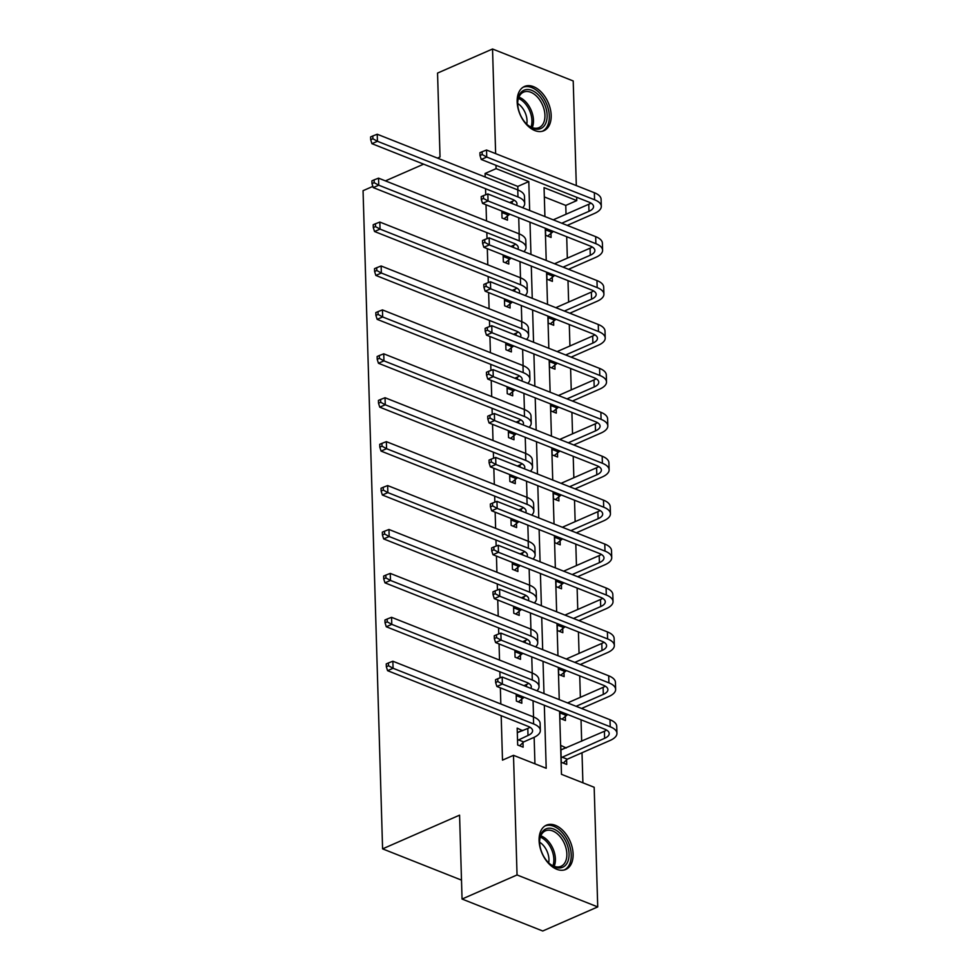 <?xml version="1.0" encoding="UTF-8"?>
<svg xmlns="http://www.w3.org/2000/svg" width="980" height="980" viewBox="0 0 980 980"><rect width="100%" height="100%" fill="white"/><g stroke="black" fill="none" stroke-linecap="round" stroke-linejoin="round"><path stroke-width="1.47" d="M539.086 840.571A24.169 15.276 -113.7 0 1 546.399 825.172A24.169 15.276 -113.7 0 1 563.696 831.297A24.169 15.276 -113.7 0 1 573.104 854.045A24.169 15.276 -113.7 0 1 565.791 869.444A24.169 15.276 -113.7 0 1 548.482 863.319A24.169 15.276 -113.7 0 1 539.086 840.571M517.158 101.871A24.169 15.276 -113.7 0 1 524.471 86.473A24.169 15.276 -113.7 0 1 541.769 92.598A24.169 15.276 -113.7 0 1 551.177 115.346A24.169 15.276 -113.7 0 1 543.863 130.744A24.169 15.276 -113.7 0 1 526.566 124.632A24.169 15.276 -113.7 0 1 517.158 101.871M437.46 158.099L440.032 156.971L437.546 73.084L492.536 49L573.214 80.96L576.313 185.588M576.657 197.262L576.767 200.606L544.059 187.646L544.917 216.543M566.024 214.228L565.766 205.42L576.767 200.606M582.904 782.812L582.01 752.75M581.667 741.223L581.03 719.786M580.368 697.307L579.731 675.869M579.058 653.391L578.421 631.953M577.759 609.474L577.122 588.037M576.448 565.558L575.811 544.12M575.15 521.642L574.513 500.204M573.851 477.726L573.214 456.3M572.541 433.809L571.904 412.384M571.242 389.893L570.605 368.468M569.931 345.977L569.294 324.552M568.633 302.061L567.996 280.635M567.334 258.144L566.697 236.719M559.592 711.296L561.466 774.323L594.174 787.271L597.726 906.917L517.048 874.956L513.495 755.323L546.203 768.271L544.329 705.257M517.048 874.956L462.058 899.04L542.736 931L597.726 906.917M462.058 899.04L459.571 815.152L382.592 848.864L461.494 880.126M382.592 848.864L363.053 190.684L372.865 186.396M565.766 205.42L544.329 196.931M545.431 228.291L545.64 235.286L551.091 237.442L550.956 232.873M546.742 272.207L546.95 279.202L552.402 281.358L552.255 276.789M548.041 316.124L548.249 323.118L553.7 325.274L553.565 320.705M549.339 360.04L549.547 367.035L554.999 369.191L554.864 364.621M550.65 403.956L550.858 410.951L556.309 413.107L556.174 408.538M551.948 447.872L552.157 454.867L557.608 457.023L557.473 452.454M553.259 491.788L553.467 498.783L558.918 500.939L558.772 496.37M554.558 535.705L554.766 542.7L560.217 544.856L560.082 540.286M555.856 579.621L556.064 586.616L561.516 588.772L561.381 584.202M557.167 623.537L557.375 630.532L562.826 632.688L562.692 628.119M558.465 667.454L558.673 674.448L564.125 676.604L563.99 672.035M559.776 711.37L559.984 718.365L565.436 720.52L565.288 715.951M566.244 747.985L560.78 745.388L561.283 762.281L566.734 764.437L566.599 759.867M517.893 189.961L517.795 186.421L485.088 173.46L485.186 177M485.541 188.687L485.713 194.763M486.019 204.759L486.497 220.917M486.84 232.603L487.023 238.679M487.317 248.675L487.795 264.833M488.15 276.519L488.322 282.595M488.628 292.591L489.106 308.749M489.449 320.435L489.632 326.512M489.927 336.507L490.404 352.665M490.747 364.352L490.931 370.428M491.225 380.424L491.703 396.582M492.058 408.268L492.23 414.344M492.536 424.34L493.014 440.498M493.357 452.184L493.54 458.26M493.834 468.256L494.312 484.414M494.667 496.101L494.839 502.177M495.145 512.173L495.623 528.33M495.966 540.017L496.149 546.093M496.444 556.089L496.921 572.246M497.264 583.933L497.448 590.009M497.742 600.005L498.22 616.163M498.575 627.849L498.747 633.925M499.053 643.921L499.531 660.079M499.874 671.766L500.057 677.842M500.351 687.838L500.829 703.995M501.184 715.682L502.495 760.137L513.495 755.323M534.933 763.812L534.149 737.327M533.537 716.956L533.059 700.786M532.238 673.039L531.76 656.87M530.927 629.123L530.45 612.953M529.629 585.207L529.151 569.037M528.33 541.291L527.84 525.121M527.02 497.375L526.542 481.205M525.721 453.458L525.243 437.288M524.41 409.542L523.933 393.372M523.112 365.626L522.634 349.456M521.813 321.71L521.323 305.54M520.503 277.793L520.025 261.623M519.204 233.877L518.726 217.707M501.821 211.019L502.03 218.013L507.481 220.169L507.346 215.6M503.132 254.935L503.34 261.93L508.791 264.086L508.645 259.516M504.43 298.851L504.639 305.846L510.09 308.002L509.955 303.433M505.729 342.767L505.937 349.762L511.389 351.918L511.254 347.349M507.04 386.684L507.248 393.678L512.699 395.834L512.565 391.265M508.338 430.6L508.547 437.582L513.998 439.751L513.863 435.181M509.649 474.516L509.857 481.499L515.309 483.667L515.162 479.098M510.948 518.432L511.156 525.415L516.607 527.583L516.472 523.014M512.246 562.349L512.454 569.331L517.905 571.499L517.771 566.93M513.557 606.265L513.765 613.247L519.216 615.416L519.082 610.846M514.855 650.181L515.063 657.164L520.515 659.332L520.38 654.763M516.166 694.097L516.374 701.08L521.826 703.248L521.679 698.679M522.634 730.713L517.171 728.115L517.673 744.996L523.124 747.164L522.989 742.595M485.088 173.46L496.088 168.646L495.978 165.302M495.635 153.627L492.536 49M423.63 164.162L385.434 180.883M529.653 210.504L528.796 181.594L496.088 168.646M543.986 693.571L543.03 661.341M542.687 649.654L541.72 617.424M541.377 605.738L540.421 573.508M540.078 561.822L539.123 529.592M538.767 517.905L537.812 485.676M537.469 474.002L536.513 441.76M536.17 430.085L535.202 397.843M534.86 386.169L533.904 353.927M533.561 342.253L532.606 310.011M532.25 298.337L531.295 266.095M530.952 254.42L529.996 222.178M545.26 228.218L546.215 260.46M546.558 272.134L547.514 304.376M547.869 316.05L548.825 348.292M549.168 359.966L550.123 392.208M550.466 403.882L551.434 436.125M551.777 447.799L552.732 480.041M553.075 491.715L554.031 523.957M554.386 535.631L555.341 567.873M555.685 579.548L556.64 611.79M556.983 623.464L557.951 655.706M558.294 667.38L559.249 699.622M517.795 186.421L528.796 181.594M560.915 749.872L566.232 747.544M517.305 732.599L522.622 730.272M501.895 213.432L504.333 212.011M509.625 202.566L512.173 201.451A15.496 6.456 178.3 0 0 514.353 200.263M509.784 214.167L504.038 218.81M516.534 205.298A15.496 6.456 178.3 0 0 516.962 203.705A15.496 6.456 178.3 0 0 512.466 199.357L371.935 143.68L370.685 139.724L372.89 138.768L372.804 135.951L370.612 136.918L370.685 139.724M372.804 135.951L377.227 134.236L517.759 189.912A23.238 9.678 -1.7 0 1 524.496 196.441L524.704 203.472A23.238 9.678 -1.7 0 1 522.573 207.699M377.227 134.236L377.435 141.279L517.967 196.943A23.238 9.678 -1.7 0 1 524.704 203.472M372.89 138.768L377.435 141.279L371.935 143.68M502.581 212.782L508.032 214.939M482.111 151.728L479.918 152.696L480.004 155.514L482.197 154.546L482.111 151.728L486.533 150.026L486.742 157.057L594.566 199.773A23.238 9.678 -1.7 0 1 601.304 206.302A23.238 9.678 -1.7 0 1 594.431 213.469L567.224 225.388M553.394 231.439L547.649 236.082M553.235 219.839L588.772 204.269A15.496 6.456 178.3 0 0 590.952 203.093M545.505 230.717L547.943 229.283M561.773 223.22L588.98 211.313A15.496 6.456 178.3 0 0 593.562 206.535A15.496 6.456 178.3 0 0 589.066 202.174L481.241 159.471L480.004 155.514M486.533 150.026L594.358 192.729A23.238 9.678 -1.7 0 1 601.095 199.271L601.304 206.302M482.197 154.546L486.742 157.057L481.241 159.471M546.191 230.055L551.642 232.211M540.25 128.76A20.911 13.218 -113.7 0 1 527.387 124.791A20.911 13.218 -113.7 0 1 517.673 102.618A20.911 13.218 -113.7 0 1 524.557 90.013A20.911 13.218 -113.7 0 1 544.868 104.934A20.911 13.218 -113.7 0 1 540.25 128.76M527.02 124.448A19.367 12.238 66.3 0 0 538.571 127.804A19.367 12.238 66.3 0 0 539.074 127.608A19.367 12.238 66.3 0 0 542.687 105.35A19.367 12.238 66.3 0 0 524.043 91.924A19.367 12.238 66.3 0 0 523.541 92.132A19.367 12.238 66.3 0 0 517.685 103.121M542.21 131.308A24.01 15.178 66.3 0 0 546.46 103.647A24.01 15.178 66.3 0 0 523.394 87.147A24.01 15.178 66.3 0 0 522.94 87.318M517.685 103.5A15.251 9.641 -113.7 0 1 526.75 124.191M539.613 842.249A20.911 13.218 -113.7 0 1 539.6 841.318A20.911 13.218 -113.7 0 1 554.129 829.227A20.911 13.218 -113.7 0 1 569.049 853.911A20.911 13.218 -113.7 0 1 549.315 863.49A20.911 13.218 -113.7 0 1 539.613 842.249M548.947 863.147A19.367 12.238 66.3 0 0 561.001 866.295A19.367 12.238 66.3 0 0 566.857 853.96A19.367 12.238 66.3 0 0 559.323 835.732A19.367 12.238 66.3 0 0 545.468 830.82A19.367 12.238 66.3 0 0 539.6 841.82M539.613 842.2A15.251 9.641 -113.7 0 1 548.947 859.387A15.251 9.641 -113.7 0 1 548.678 862.89M564.137 869.995A24.01 15.178 66.3 0 0 571.23 854.768A24.01 15.178 66.3 0 0 561.981 832.265A24.01 15.178 66.3 0 0 544.868 826.005M503.193 257.348L505.631 255.927M510.923 246.482L513.471 245.368A15.496 6.456 178.3 0 0 515.652 244.179M511.082 258.083L505.349 262.726M517.832 249.214A15.496 6.456 178.3 0 0 518.261 247.621A15.496 6.456 178.3 0 0 513.777 243.273L373.245 187.596L371.996 183.64L374.188 182.684L374.115 179.867L371.91 180.835L371.996 183.64M374.115 179.867L378.525 178.152L519.069 233.828A23.238 9.678 -1.7 0 1 525.795 240.357L526.003 247.389A23.238 9.678 -1.7 0 1 523.884 251.615M378.525 178.152L378.746 185.196L519.278 240.86A23.238 9.678 -1.7 0 1 526.003 247.389M374.188 182.684L378.746 185.196L373.245 187.596M503.879 256.699L509.331 258.855M504.504 301.264L506.942 299.843M512.221 290.399L514.77 289.284A15.496 6.456 178.3 0 0 516.95 288.096M512.393 301.999L506.648 306.642M519.143 293.13A15.496 6.456 178.3 0 0 519.559 291.538A15.496 6.456 178.3 0 0 515.076 287.189L374.544 231.513L373.294 227.556L375.499 226.601L375.413 223.783L373.209 224.751L373.294 227.556M375.413 223.783L379.836 222.068L520.368 277.732A23.238 9.678 -1.7 0 1 527.093 284.274L527.301 291.305A23.238 9.678 -1.7 0 1 525.182 295.531M379.836 222.068L380.044 229.112L520.576 284.776A23.238 9.678 -1.7 0 1 527.301 291.305M375.499 226.601L380.044 229.112L374.544 231.513M505.178 300.615L510.629 302.771M483.422 195.645L481.217 196.613L481.303 199.43L483.495 198.462L483.422 195.645L487.844 193.942L488.052 200.974L595.877 243.689A23.238 9.678 -1.7 0 1 602.602 250.219A23.238 9.678 -1.7 0 1 595.73 257.385L568.535 269.304M554.692 275.356L548.959 279.998M554.533 263.755L590.07 248.185A15.496 6.456 178.3 0 0 592.251 247.009M546.803 274.633L549.241 273.2M563.084 267.136L590.279 255.229A15.496 6.456 178.3 0 0 594.86 250.451A15.496 6.456 178.3 0 0 590.377 246.09L482.552 203.387L481.303 199.43M487.844 193.942L595.668 236.646A23.238 9.678 -1.7 0 1 602.394 243.187L602.602 250.219M483.495 198.462L488.052 200.974L482.552 203.387M547.489 273.971L552.941 276.127M484.72 239.561L482.515 240.529L482.601 243.346L484.806 242.379L484.72 239.561L489.143 237.858L489.351 244.89L597.175 287.606A23.238 9.678 -1.7 0 1 603.913 294.135A23.238 9.678 -1.7 0 1 597.041 301.301L569.833 313.22M556.003 319.272L550.258 323.915M555.832 307.671L591.369 292.101A15.496 6.456 178.3 0 0 593.549 290.925M548.114 318.549L550.552 317.116M564.382 311.052L591.589 299.145A15.496 6.456 178.3 0 0 596.171 294.368A15.496 6.456 178.3 0 0 591.675 290.007L483.851 247.303L482.601 243.346M489.143 237.858L596.967 280.562A23.238 9.678 -1.7 0 1 603.692 287.103L603.913 294.135M484.806 242.379L489.351 244.89L483.851 247.303M548.788 317.888L554.239 320.043M505.803 345.18L508.24 343.76M513.532 334.315L516.08 333.2A15.496 6.456 178.3 0 0 518.261 332.012M513.692 345.916L507.946 350.546M520.441 337.046A15.496 6.456 178.3 0 0 520.87 335.454A15.496 6.456 178.3 0 0 516.387 331.105L375.842 275.429L374.605 271.472L376.798 270.517L376.712 267.699L374.519 268.667L374.605 271.472M376.712 267.699L381.134 265.984L521.666 321.648A23.238 9.678 -1.7 0 1 528.404 328.19L528.612 335.221A23.238 9.678 -1.7 0 1 526.493 339.448M381.134 265.984L381.343 273.028L521.875 328.692A23.238 9.678 -1.7 0 1 528.612 335.221M376.798 270.517L381.343 273.028L375.842 275.429M506.488 344.531L511.94 346.687M507.113 389.097L509.539 387.676M514.831 378.231L517.379 377.116A15.496 6.456 178.3 0 0 519.559 375.928M514.99 389.832L509.257 394.462M521.752 380.963A15.496 6.456 178.3 0 0 522.168 379.37A15.496 6.456 178.3 0 0 517.685 375.022L377.153 319.345L375.904 315.389L378.109 314.433L378.023 311.615L375.818 312.583L375.904 315.389M378.023 311.615L382.445 309.901L522.977 365.565A23.238 9.678 -1.7 0 1 529.702 372.106L529.911 379.138A23.238 9.678 -1.7 0 1 527.791 383.364M382.445 309.901L382.653 316.944L523.185 372.608A23.238 9.678 -1.7 0 1 529.911 379.138M378.109 314.433L382.653 316.944L377.153 319.345M507.787 388.448L513.238 390.604M508.412 433.013L510.85 431.592M516.141 422.147L518.69 421.033A15.496 6.456 178.3 0 0 520.87 419.844M516.301 433.748L510.555 438.379M523.051 424.879A15.496 6.456 178.3 0 0 523.479 423.287A15.496 6.456 178.3 0 0 518.984 418.938L378.452 363.262L377.202 359.305L379.407 358.349L379.321 355.532L377.129 356.5L377.202 359.305M379.321 355.532L383.744 353.817L524.276 409.481A23.238 9.678 -1.7 0 1 531.013 416.022L531.221 423.054A23.238 9.678 -1.7 0 1 529.09 427.28M383.744 353.817L383.952 360.861L524.484 416.524A23.238 9.678 -1.7 0 1 531.221 423.054M379.407 358.349L383.952 360.861L378.452 363.262M509.098 432.364L514.549 434.52M486.019 283.477L483.826 284.445L483.912 287.263L486.105 286.295L486.019 283.477L490.441 281.775L490.649 288.806L598.474 331.522A23.238 9.678 -1.7 0 1 605.211 338.051A23.238 9.678 -1.7 0 1 598.339 345.217L571.132 357.137M557.302 363.188L551.556 367.831M557.142 351.587L592.68 336.018A15.496 6.456 178.3 0 0 594.86 334.841M549.413 362.465L551.85 361.032M565.681 354.968L592.888 343.061A15.496 6.456 178.3 0 0 597.469 338.284A15.496 6.456 178.3 0 0 592.986 333.923L485.161 291.219L483.912 287.263M490.441 281.775L598.266 324.478A23.238 9.678 -1.7 0 1 605.003 331.02L605.211 338.051M486.105 286.295L490.649 288.806L485.161 291.219M550.099 361.804L555.55 363.96M487.33 327.394L485.125 328.361L485.21 331.179L487.415 330.211L487.33 327.394L491.752 325.691L491.96 332.722L599.785 375.438A23.238 9.678 -1.7 0 1 606.51 381.967A23.238 9.678 -1.7 0 1 599.638 389.134L572.443 401.053M558.6 407.104L552.867 411.747M558.441 395.504L593.978 379.934A15.496 6.456 178.3 0 0 596.159 378.758M550.723 406.382L553.149 404.948M566.991 398.885L594.186 386.978A15.496 6.456 178.3 0 0 598.768 382.2A15.496 6.456 178.3 0 0 594.284 377.839L486.46 335.135L485.21 331.179M491.752 325.691L599.576 368.394A23.238 9.678 -1.7 0 1 606.302 374.936L606.51 381.967M487.415 330.211L491.96 332.722L486.46 335.135M551.397 405.72L556.848 407.876M488.628 371.31L486.435 372.277L486.521 375.095L488.714 374.127L488.628 371.31L493.05 369.607L493.259 376.639L601.083 419.354A23.238 9.678 -1.7 0 1 607.821 425.884A23.238 9.678 -1.7 0 1 600.948 433.05L573.741 444.969M559.911 451.021L554.166 455.663M559.752 439.42L595.289 423.85A15.496 6.456 178.3 0 0 597.469 422.674M552.022 450.298L554.46 448.865M568.29 442.801L595.497 430.894A15.496 6.456 178.3 0 0 600.079 426.116A15.496 6.456 178.3 0 0 595.583 421.755L487.758 379.052L486.521 375.095M493.05 369.607L600.875 412.31A23.238 9.678 -1.7 0 1 607.612 418.852L607.821 425.884M488.714 374.127L493.259 376.639L487.758 379.052M552.708 449.636L558.159 451.792M489.939 415.226L487.734 416.194L487.82 419.011L490.012 418.043L489.939 415.226L494.361 413.523L494.569 420.555L602.394 463.271A23.238 9.678 -1.7 0 1 609.119 469.8A23.238 9.678 -1.7 0 1 602.247 476.966L575.052 488.885M561.209 494.937L555.476 499.58M561.05 483.336L596.587 467.766A15.496 6.456 178.3 0 0 598.768 466.59M553.32 494.214L555.758 492.781M569.601 486.717L596.796 474.81A15.496 6.456 178.3 0 0 601.377 470.033A15.496 6.456 178.3 0 0 596.894 465.672L489.069 422.968L487.82 419.011M494.361 413.523L602.186 456.227A23.238 9.678 -1.7 0 1 608.911 462.768L609.119 469.8M490.012 418.043L494.569 420.555L489.069 422.968M554.006 493.553L559.457 495.709M491.237 459.142L489.032 460.11L489.118 462.928L491.323 461.96L491.237 459.142L495.66 457.44L495.868 464.471L603.692 507.187A23.238 9.678 -1.7 0 1 610.43 513.716A23.238 9.678 -1.7 0 1 603.558 520.882L576.35 532.802M562.52 538.853L556.775 543.496M562.349 527.252L597.886 511.683A15.496 6.456 178.3 0 0 600.066 510.507M554.631 538.13L557.069 536.697M570.899 530.633L598.106 518.726A15.496 6.456 178.3 0 0 602.688 513.949A15.496 6.456 178.3 0 0 598.192 509.588L490.368 466.884L489.118 462.928M495.66 457.44L603.484 500.143A23.238 9.678 -1.7 0 1 610.209 506.685L610.43 513.716M491.323 461.96L495.868 464.471L490.368 466.884M555.305 537.469L560.756 539.625M492.536 503.059L490.343 504.026L490.429 506.844L492.622 505.876L492.536 503.059L496.958 501.356L497.166 508.387L604.991 551.103A23.238 9.678 -1.7 0 1 611.728 557.632A23.238 9.678 -1.7 0 1 604.856 564.798L577.649 576.718M563.819 582.769L558.073 587.412M563.659 571.168L599.197 555.599A15.496 6.456 178.3 0 0 601.377 554.423M555.93 582.047L558.367 580.613M572.198 574.549L599.405 562.643A15.496 6.456 178.3 0 0 603.986 557.865A15.496 6.456 178.3 0 0 599.503 553.504L491.678 510.801L490.429 506.844M496.958 501.356L604.783 544.059A23.238 9.678 -1.7 0 1 611.52 550.601L611.728 557.632M492.622 505.876L497.166 508.387L491.678 510.801M556.615 581.385L562.067 583.541M493.846 546.975L491.642 547.943L491.727 550.76L493.932 549.792L493.846 546.975L498.269 545.272L498.477 552.304L606.302 595.019A23.238 9.678 -1.7 0 1 613.027 601.548A23.238 9.678 -1.7 0 1 606.154 608.715L578.96 620.634M565.117 626.686L559.384 631.328M564.958 615.085L600.495 599.515A15.496 6.456 178.3 0 0 602.676 598.339M557.24 625.963L559.666 624.529M573.508 618.466L600.703 606.559A15.496 6.456 178.3 0 0 605.285 601.781A15.496 6.456 178.3 0 0 600.801 597.42L492.977 554.717L491.727 550.76M498.269 545.272L606.093 587.976A23.238 9.678 -1.7 0 1 612.819 594.517L613.027 601.548M493.932 549.792L498.477 552.304L492.977 554.717M557.914 625.301L563.365 627.457M495.145 590.891L492.952 591.859L493.038 594.676L495.231 593.709L495.145 590.891L499.567 589.188L499.776 596.22L607.6 638.936A23.238 9.678 -1.7 0 1 614.338 645.465A23.238 9.678 -1.7 0 1 607.465 652.631L580.258 664.55M566.428 670.602L560.683 675.245M566.269 659.001L601.806 643.431A15.496 6.456 178.3 0 0 603.986 642.255M558.539 669.879L560.976 668.446M574.807 662.382L602.014 650.475A15.496 6.456 178.3 0 0 606.596 645.698A15.496 6.456 178.3 0 0 602.1 641.337L494.275 598.633L493.038 594.676M499.567 589.188L607.392 631.892A23.238 9.678 -1.7 0 1 614.129 638.433L614.338 645.465M495.231 593.709L499.776 596.22L494.275 598.633M559.225 669.217L564.676 671.374M496.456 634.807L494.251 635.775L494.337 638.592L496.529 637.625L496.456 634.807L500.878 633.105L501.086 640.136L608.911 682.852A23.238 9.678 -1.7 0 1 615.636 689.381A23.238 9.678 -1.7 0 1 608.764 696.547L581.569 708.467M567.726 714.518L561.993 719.161M567.567 702.917L603.104 687.348A15.496 6.456 178.3 0 0 605.285 686.172M559.837 713.795L562.275 712.362M576.118 706.298L603.312 694.391A15.496 6.456 178.3 0 0 607.894 689.614A15.496 6.456 178.3 0 0 603.411 685.253L495.586 642.549L494.337 638.592M500.878 633.105L608.702 675.808A23.238 9.678 -1.7 0 1 615.428 682.35L615.636 689.381M496.529 637.625L501.086 640.136L495.586 642.549M560.523 713.134L565.975 715.29M509.71 476.929L512.148 475.508M517.44 466.064L519.988 464.949A15.496 6.456 178.3 0 0 522.168 463.761M517.599 477.664L511.866 482.295M524.349 468.795A15.496 6.456 178.3 0 0 524.778 467.203A15.496 6.456 178.3 0 0 520.294 462.854L379.762 407.178L378.513 403.221L380.705 402.266L380.632 399.448L378.427 400.416L378.513 403.221M380.632 399.448L385.042 397.733L525.586 453.397A23.238 9.678 -1.7 0 1 532.312 459.939L532.52 466.97A23.238 9.678 -1.7 0 1 530.401 471.196M385.042 397.733L385.263 404.777L525.795 460.441A23.238 9.678 -1.7 0 1 532.52 466.97M380.705 402.266L385.263 404.777L379.762 407.178M510.396 476.28L515.848 478.436M511.021 520.846L513.459 519.424M518.739 509.98L521.287 508.865A15.496 6.456 178.3 0 0 523.467 507.677M518.91 521.581L513.165 526.211M525.66 512.712A15.496 6.456 178.3 0 0 526.076 511.119A15.496 6.456 178.3 0 0 521.593 506.77L381.061 451.094L379.811 447.137L382.016 446.182L381.93 443.364L379.726 444.332L379.811 447.137M381.93 443.364L386.353 441.649L526.885 497.313A23.238 9.678 -1.7 0 1 533.61 503.855L533.818 510.886A23.238 9.678 -1.7 0 1 531.699 515.113M386.353 441.649L386.561 448.693L527.093 504.357A23.238 9.678 -1.7 0 1 533.818 510.886M382.016 446.182L386.561 448.693L381.061 451.094M511.695 520.196L517.146 522.352M512.32 564.762L514.757 563.341M520.049 553.896L522.597 552.781A15.496 6.456 178.3 0 0 524.778 551.593M520.209 565.497L514.463 570.127M526.958 556.628A15.496 6.456 178.3 0 0 527.387 555.035A15.496 6.456 178.3 0 0 522.904 550.687L382.359 495.01L381.122 491.054L383.315 490.098L383.229 487.281L381.036 488.248L381.122 491.054M383.229 487.281L387.651 485.566L528.183 541.23A23.238 9.678 -1.7 0 1 534.921 547.771L535.129 554.803A23.238 9.678 -1.7 0 1 533.01 559.029M387.651 485.566L387.86 492.609L528.391 548.273A23.238 9.678 -1.7 0 1 535.129 554.803M383.315 490.098L387.86 492.609L382.359 495.01M513.005 564.113L518.457 566.269M513.63 608.678L516.056 607.257M521.348 597.812L523.896 596.698A15.496 6.456 178.3 0 0 526.076 595.509M521.507 609.413L515.774 614.043M528.269 600.544A15.496 6.456 178.3 0 0 528.686 598.952A15.496 6.456 178.3 0 0 524.202 594.603L383.67 538.927L382.421 534.97L384.626 534.014L384.54 531.197L382.335 532.165L382.421 534.97M384.54 531.197L388.962 529.482L529.494 585.146A23.238 9.678 -1.7 0 1 536.219 591.687L536.428 598.719A23.238 9.678 -1.7 0 1 534.308 602.945M388.962 529.482L389.17 536.526L529.702 592.19A23.238 9.678 -1.7 0 1 536.428 598.719M384.626 534.014L389.17 536.526L383.67 538.927M514.304 608.029L519.755 610.185M514.929 652.594L517.366 651.173M522.659 641.729L525.207 640.614A15.496 6.456 178.3 0 0 527.387 639.426M522.818 653.329L517.073 657.96M529.568 644.46A15.496 6.456 178.3 0 0 529.996 642.868A15.496 6.456 178.3 0 0 525.501 638.519L384.969 582.843L383.719 578.886L385.924 577.931L385.838 575.113L383.646 576.081L383.719 578.886M385.838 575.113L390.261 573.398L530.793 629.062A23.238 9.678 -1.7 0 1 537.53 635.604L537.738 642.635A23.238 9.678 -1.7 0 1 535.607 646.861M390.261 573.398L390.469 580.442L531.001 636.106A23.238 9.678 -1.7 0 1 537.738 642.635M385.924 577.931L390.469 580.442L384.969 582.843M515.615 651.945L521.066 654.101M516.227 696.511L518.665 695.09M523.957 685.645L526.505 684.53A15.496 6.456 178.3 0 0 528.686 683.342M524.116 697.245L518.383 701.876M530.866 688.377A15.496 6.456 178.3 0 0 531.295 686.784A15.496 6.456 178.3 0 0 526.811 682.435L386.279 626.759L385.03 622.802L387.223 621.847L387.149 619.029L384.944 619.997L385.03 622.802M387.149 619.029L391.559 617.314L532.103 672.978A23.238 9.678 -1.7 0 1 538.829 679.52L539.037 686.551A23.238 9.678 -1.7 0 1 536.918 690.778M391.559 617.314L391.78 624.358L532.312 680.022A23.238 9.678 -1.7 0 1 539.037 686.551M387.223 621.847L391.78 624.358L386.279 626.759M516.913 695.861L522.365 698.017M517.538 740.427L528.012 735.478A15.496 6.456 178.3 0 0 532.593 730.7A15.496 6.456 178.3 0 0 528.11 726.352L387.578 670.675L386.328 666.719L388.533 665.763L388.448 662.946L386.243 663.913L386.328 666.719M517.305 732.685L527.804 728.446A15.496 6.456 178.3 0 0 529.984 727.258M388.448 662.946L392.87 661.231L393.078 668.274L533.61 723.938A23.238 9.678 -1.7 0 1 540.335 730.467A23.238 9.678 -1.7 0 1 533.463 737.634L523.663 741.933L519.682 745.792M392.87 661.231L533.402 716.895A23.238 9.678 -1.7 0 1 540.127 723.436L540.335 730.467M388.533 665.763L393.078 668.274L387.578 670.675M518.212 739.778L523.663 741.933M497.754 678.723L495.562 679.691L495.635 682.509L497.84 681.541L497.754 678.723L502.177 677.021L502.385 684.052L610.209 726.768A23.238 9.678 -1.7 0 1 616.947 733.297A23.238 9.678 -1.7 0 1 610.075 740.464L567.273 759.206L563.292 763.077M560.915 749.957L604.403 731.264A15.496 6.456 178.3 0 0 606.583 730.088M561.148 757.712L604.623 738.308A15.496 6.456 178.3 0 0 609.205 733.53A15.496 6.456 178.3 0 0 604.709 729.169L496.885 686.466L495.635 682.509M502.177 677.021L610.001 719.724A23.238 9.678 -1.7 0 1 616.726 726.266L616.947 733.297M497.84 681.541L502.385 684.052L496.885 686.466M561.822 757.05L567.273 759.206M512.173 201.451L512.234 203.595M517.759 189.912L517.967 196.943M588.772 204.269L588.98 211.313M594.358 192.729L594.566 199.773M518.898 97.13A19.367 12.238 -113.7 0 1 532.25 127.621M530.989 127.094A18.73 11.834 66.3 0 0 518.432 98.417M540.825 835.817A19.367 12.238 -113.7 0 1 555.403 858.97A19.367 12.238 -113.7 0 1 554.178 866.308M552.916 865.793A18.73 11.834 66.3 0 0 553.859 859.276A18.73 11.834 66.3 0 0 540.36 837.104M513.471 245.368L513.532 247.511M519.069 233.828L519.278 240.86M514.77 289.284L514.843 291.428M520.368 277.732L520.576 284.776M590.07 248.185L590.279 255.229M595.668 236.646L595.877 243.689M591.369 292.101L591.589 299.145M596.967 280.562L597.175 287.606M516.08 333.2L516.141 335.344M521.666 321.648L521.875 328.692M517.379 377.116L517.44 379.26M522.977 365.565L523.185 372.608M518.69 421.033L518.751 423.176M524.276 409.481L524.484 416.524M592.68 336.018L592.888 343.061M598.266 324.478L598.474 331.522M593.978 379.934L594.186 386.978M599.576 368.394L599.785 375.438M595.289 423.85L595.497 430.894M600.875 412.31L601.083 419.354M596.587 467.766L596.796 474.81M602.186 456.227L602.394 463.271M597.886 511.683L598.106 518.726M603.484 500.143L603.692 507.187M599.197 555.599L599.405 562.643M604.783 544.059L604.991 551.103M600.495 599.515L600.703 606.559M606.093 587.976L606.302 595.019M601.806 643.431L602.014 650.475M607.392 631.892L607.6 638.936M603.104 687.348L603.312 694.391M608.702 675.808L608.911 682.852M519.988 464.949L520.049 467.093M525.586 453.397L525.795 460.441M521.287 508.865L521.36 511.009M526.885 497.313L527.093 504.357M522.597 552.781L522.659 554.925M528.183 541.23L528.391 548.273M523.896 596.698L523.957 598.841M529.494 585.146L529.702 592.19M525.207 640.614L525.268 642.758M530.793 629.062L531.001 636.106M526.505 684.53L526.566 686.674M532.103 672.978L532.312 680.022M527.804 728.446L528.012 735.478M533.402 716.895L533.61 723.938M604.403 731.264L604.623 738.308M610.001 719.724L610.209 726.768"/></g></svg>

